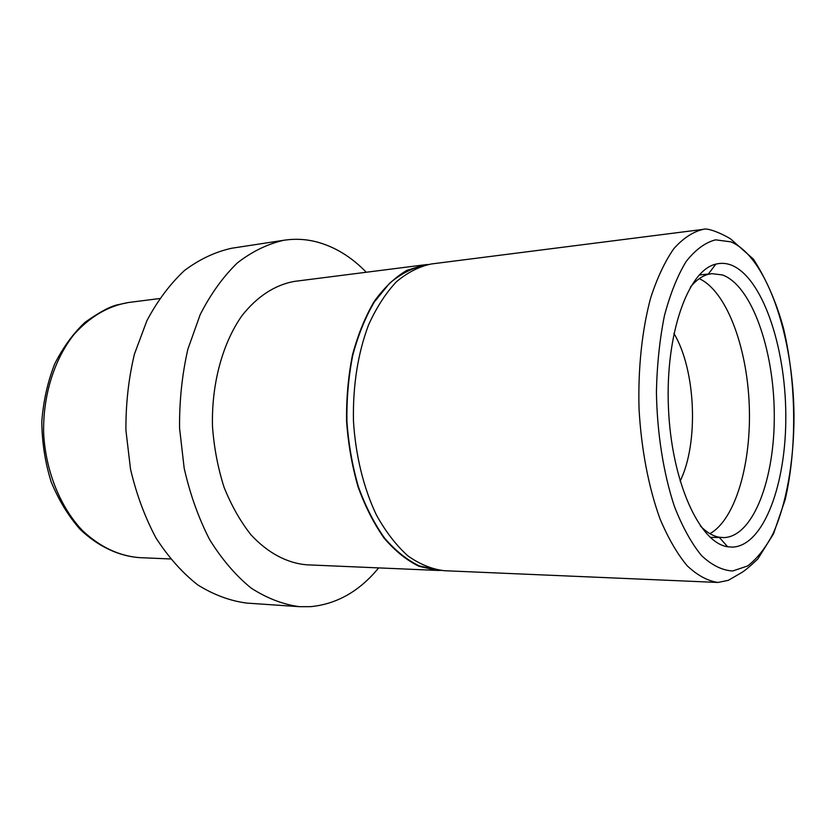 <?xml version="1.0" encoding="UTF-8"?>
<svg xmlns="http://www.w3.org/2000/svg" width="836" height="836" viewBox="0 0 836 836"><rect width="100%" height="100%" fill="white"/><g stroke="black" fill="none" stroke-linecap="round" stroke-linejoin="round"><path stroke-width="1.25" d="M366.283 272.254C351.371 256.851 334.745 246.714 316.395 241.834C305.798 239.138 295.045 238.594 284.146 240.214C267.938 243.788 252.367 251.333 237.445 262.838C223.222 276.601 210.808 293.823 200.222 314.524L187.87 349.197C182.091 374.528 179.322 400.841 179.562 428.147L184.192 468.327C190.096 494.327 198.581 518.101 209.648 539.638C221.927 559.388 235.731 575.513 251.061 588.042C266.893 598.262 283.038 604.48 299.487 606.685L310.532 606.675C336.856 604.125 359.574 591.198 378.656 567.895M731.03 264.991C725.972 263.121 720.904 262.838 715.815 264.145C688.112 270.289 665.216 333.857 668.445 407.686C671.402 481.515 699.523 542.951 727.644 546.754L732.576 547.12C764.02 545.741 786.561 483.124 785.798 414.311C785.359 345.498 762.024 276.862 731.03 264.991M700.317 525.907C706.493 532.26 712.763 536.033 719.138 537.214L723.788 537.611C753.414 536.785 774.962 478.516 774.272 414.05C773.917 349.605 751.689 285.557 722.471 274.95L711.906 273.654L708.134 274.365C701.885 276.079 695.939 280.353 690.327 287.208M709.921 533.671C735.774 519.198 751.721 462.465 749.213 404.3C746.851 346.125 726.223 290.928 699.251 278.67M680.107 481.222C698.927 443.122 695.865 369.815 673.92 333.418M703.16 229.377L431.397 263.967C419.202 266.475 407.508 272.452 396.306 281.878C385.647 293.258 376.388 307.638 368.509 325.016C357.818 353.597 352.792 385.542 353.45 420.863C355.54 455.411 363.629 488.255 376.472 515.122C385.772 531.79 396.201 545.344 407.769 555.783C419.714 564.248 431.878 569.222 444.24 570.706L717.936 582.452L728.25 580.351L740.382 573.329C743.768 571.605 749.589 566.808 757.844 558.918L773.551 533.765L785.161 499.688C797.084 448.159 796.405 383.296 783.583 328.59C776.602 302.862 766.57 279.736 753.476 259.223L730.486 238.824C719.441 232.241 706.744 227.643 703.16 229.377C692.95 231.781 683.169 238.218 673.816 248.679C664.923 261.449 657.221 277.803 650.711 297.731C642.048 329.771 637.899 368.571 639.038 408.909C641.275 449.204 648.652 487.524 659.959 518.728C668.11 538.05 677.15 553.693 687.087 565.679C697.287 575.325 707.569 580.915 717.936 582.452M424.489 265.315C412.315 267.907 400.653 273.926 389.492 283.362L374.319 302.005C365.342 317.366 358.153 335.142 352.74 355.352C348.539 376.566 346.595 398.605 346.919 421.49C348.57 444.313 352.405 466.091 358.414 486.834C365.551 506.459 374.246 523.514 384.497 537.987C395.407 550.652 406.975 559.953 419.212 565.878L437.615 569.953M428.095 264.489L424.772 264.803L406.693 270.436C394.937 277.406 384.142 287.699 374.298 301.305C365.259 316.677 357.996 334.494 352.531 354.757C348.278 376.033 346.292 398.166 346.574 421.156C348.215 444.083 352.04 465.976 358.059 486.824C365.207 506.564 373.922 523.712 384.215 538.269C395.167 551.008 406.787 560.36 419.076 566.327L437.562 570.424L440.906 570.455M424.772 264.803L294.659 281.366C275.441 284.648 257.049 296.372 241.823 315.883C222.397 343.575 211.32 384.372 212.501 426.768C214.079 447.897 217.945 468.076 224.069 487.304C231.384 505.508 240.36 521.35 250.988 534.821C267.792 552.983 287.093 563.13 306.53 564.802L437.562 570.424M284.146 240.214L231.844 248.219C215.427 251.782 199.668 259.191 184.578 270.415C170.189 283.812 157.638 300.532 146.937 320.596L134.429 354.13C128.566 378.614 125.734 404.039 125.922 430.394L130.52 469.174C136.414 494.275 144.921 517.233 156.039 538.05C168.381 557.142 182.29 572.764 197.745 584.907C213.723 594.835 230.036 600.896 246.693 603.08L299.487 606.685M732.712 570.988L747.635 565.962C757.029 558.782 765.421 548.165 772.819 534.131C786.603 503.711 794.012 460.782 794.001 415.722C793.448 336.605 766.999 257.028 730.904 241.855L715.543 239.838C705.218 242.524 695.437 249.724 686.178 261.449C677.484 275.723 670.242 293.802 664.432 315.695C659.688 339.353 657.012 364.81 656.417 392.074C657.086 433.309 663.512 473.646 674.474 506.616C682.479 527.004 691.508 543.337 701.55 555.616C711.875 565.282 722.262 570.403 732.712 570.988M159.519 298.556L128.556 302.496C108.325 305.903 90.183 316.51 74.122 334.327C54.131 359.417 42.688 395.971 43.66 433.832C45.855 471.65 60.317 507.118 82.336 530.452C99.829 546.869 118.796 555.919 139.236 557.622L170.419 558.96M719.138 537.214L727.644 546.754M708.134 274.365L715.815 264.145M710.161 537.339L719.43 537.538M699.178 274.992L708.395 274.02M128.556 302.496L116.413 305.056C108.68 307.178 98.23 312.936 85.053 322.32C73.443 333.156 63.348 346.971 54.758 363.775C47.652 381.812 43.336 401.144 41.8 421.772C42.03 442.578 45.154 462.621 51.184 481.912C58.739 500.179 68.343 515.937 79.974 529.188C98.397 546.838 119.015 556.055 139.236 557.622"/></g></svg>
